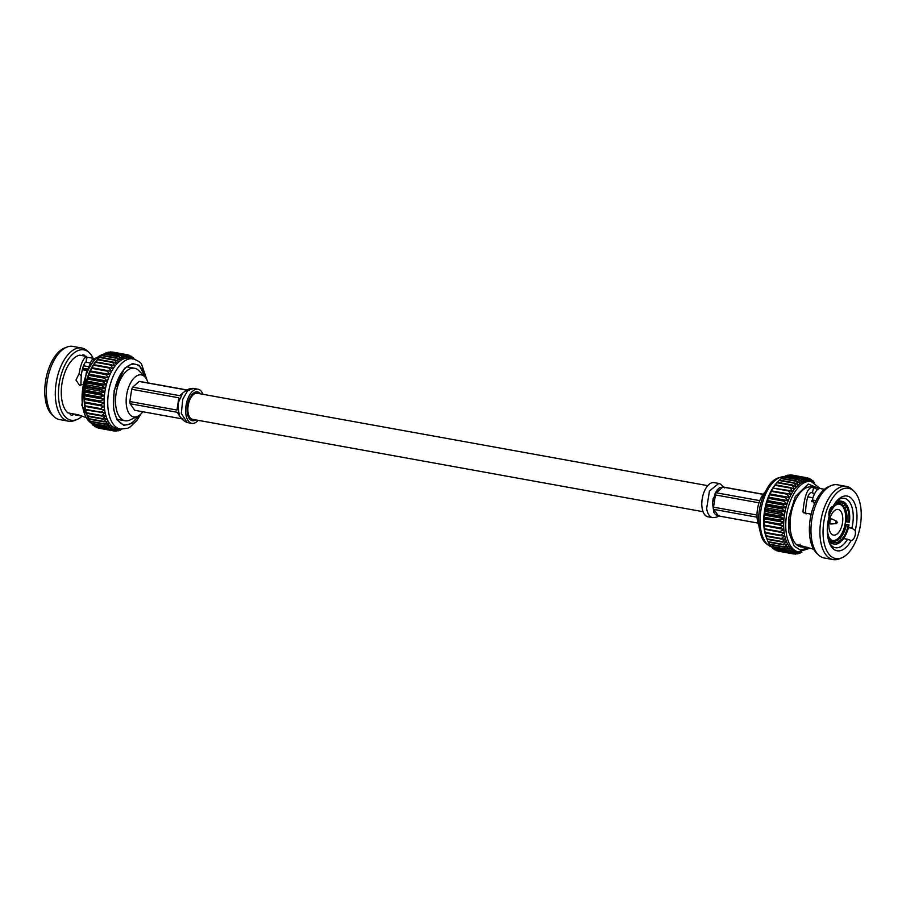 <?xml version="1.0" encoding="UTF-8"?>
<svg xmlns="http://www.w3.org/2000/svg" width="906" height="906" viewBox="0 0 906 906"><rect width="100%" height="100%" fill="white"/><g stroke="black" fill="none" stroke-linecap="round" stroke-linejoin="round"><path stroke-width="1.36" d="M703.056 511.709L192.57 419.308A13.228 6.772 -79.7 0 1 188.052 412.389A13.228 6.772 -79.7 0 1 190.181 399.025A13.228 6.772 -79.7 0 1 197.281 393.272L707.767 485.661M196.092 393.261L195.141 392.162M200.441 393.85A14.655 7.497 100.3 0 0 197.531 391.879A14.655 7.497 100.3 0 0 189.671 398.244A14.655 7.497 100.3 0 0 187.316 413.045A14.655 7.497 100.3 0 0 192.31 420.701A14.655 7.497 100.3 0 0 195.73 419.886M190.181 419.603L191.46 418.912M190.101 399.195L189.309 399.048M202.944 394.291A17.361 8.89 100.3 0 0 198.018 389.206A17.361 8.89 100.3 0 0 188.697 396.76A17.361 8.89 100.3 0 0 185.9 414.291A17.361 8.89 100.3 0 0 191.834 423.374A17.361 8.89 100.3 0 0 198.233 420.339M182.899 419.002L180.928 417.893L181.857 418.81L134.722 410.282L130.147 403.748L177.293 412.287L179.343 415.616L177.984 406.205L176.964 410.067L129.83 401.528L131.698 389.286L178.833 397.813L178.641 401.947L182.808 392.944L186.534 390.158M182.808 392.944L179.818 395.695L132.672 387.156L139.116 381.449A14.655 7.508 -79.7 0 1 140.181 381.494A14.655 7.508 -79.7 0 1 140.419 381.539M139.116 381.449L186.262 389.976L185.356 390.78M131.698 389.286A14.655 7.508 -79.7 0 1 132.672 387.156M130.147 403.748A14.655 7.508 -79.7 0 1 129.83 401.528M178.856 414.518L178.029 412.898M177.984 406.205L178.641 401.947M180.928 417.893L179.343 415.616M187.893 410.928L187.112 410.78M187.089 409.942L187.859 410.078M189.637 398.323L190.464 398.47M142.797 411.754A21.37 10.94 -79.7 0 1 137.701 416.33A21.37 10.94 -79.7 0 1 126.466 405.763A21.37 10.94 -79.7 0 1 131.517 381.29A21.37 10.94 -79.7 0 1 144.847 376.839A21.37 10.94 -79.7 0 1 148.018 382.91M137.701 416.33L129.954 419.999A26.693 13.669 -79.7 0 1 125.039 420.769A26.693 13.669 -79.7 0 1 115.923 406.805A26.693 13.669 -79.7 0 1 120.226 379.852A26.693 13.669 -79.7 0 1 134.541 368.244A26.693 13.669 -79.7 0 1 138.878 370.679L144.847 376.839M145.186 377.202A30.759 15.753 100.3 0 0 135.266 364.235A30.759 15.753 100.3 0 0 118.777 377.621A30.759 15.753 100.3 0 0 113.816 408.685A30.759 15.753 100.3 0 0 124.315 424.767A30.759 15.753 100.3 0 0 138.142 416.103M140.974 413.917L136.897 420.52L130.26 426.862L127.678 428.232L120.475 429.138L116.829 428.481A35.742 18.301 100.3 0 1 115.923 428.266A35.742 18.301 100.3 0 1 114.111 427.553A35.742 18.301 100.3 0 1 112.412 426.454A35.742 18.301 100.3 0 1 110.815 425.005A35.742 18.301 100.3 0 1 109.366 423.204A35.742 18.301 100.3 0 1 108.063 421.064A35.742 18.301 100.3 0 1 106.931 418.629A35.742 18.301 100.3 0 1 105.968 415.922A35.742 18.301 100.3 0 1 105.198 412.966A35.742 18.301 -79.7 0 1 104.632 409.784L100.974 412.151L85.708 409.387A38.675 19.807 100.3 0 0 85.821 409.988L85.221 409.342A35.742 18.301 -79.7 0 1 84.643 406.171A35.742 18.301 -79.7 0 1 84.281 402.808A35.742 18.301 -79.7 0 1 84.122 399.308A35.742 18.301 -79.7 0 1 84.167 395.707A35.742 18.301 -79.7 0 1 84.417 392.038A35.742 18.301 -79.7 0 1 84.881 388.334A35.742 18.301 -79.7 0 1 85.549 384.654A35.742 18.301 -79.7 0 1 86.398 381.03A35.742 18.301 -79.7 0 1 87.44 377.496A35.742 18.301 -79.7 0 1 88.652 374.099A35.742 18.301 -79.7 0 1 90.034 370.871A35.742 18.301 -79.7 0 1 91.551 367.847A35.742 18.301 -79.7 0 1 93.193 365.073A35.742 18.301 -79.7 0 1 94.949 362.559A35.742 18.301 -79.7 0 1 96.795 360.339A35.742 18.301 -79.7 0 1 96.874 360.248A35.742 18.301 -79.7 0 1 96.919 360.203M86.965 415.061A35.742 18.301 -79.7 0 1 86.953 415.039A35.742 18.301 -79.7 0 1 86.942 415.016A35.742 18.301 -79.7 0 1 85.991 412.309A35.742 18.301 -79.7 0 1 85.221 409.342L86.421 412.74A38.675 19.807 100.3 0 0 86.568 413.295L87.338 415.831A38.675 19.807 100.3 0 0 87.52 416.341L86.953 415.039M89.15 352.604L87.27 350.871A37.191 19.037 100.3 0 0 81.8 348.017A37.191 19.037 100.3 0 0 61.857 364.201A37.191 19.037 100.3 0 0 55.855 401.766A37.191 19.037 100.3 0 0 68.55 421.211A37.191 19.037 100.3 0 0 74.666 420.463L77.044 419.501A35.742 18.301 -79.7 0 1 58.969 401.517A35.742 18.301 -79.7 0 1 67.101 361.064A35.742 18.301 -79.7 0 1 89.15 352.604A35.742 18.301 -79.7 0 1 93.159 358.289M68.55 421.211L59.592 419.591A37.191 19.037 -79.7 0 1 54.122 416.749A37.191 19.037 -79.7 0 1 46.908 400.146A37.191 19.037 -79.7 0 1 66.727 347.145A37.191 19.037 -79.7 0 1 72.842 346.398L81.8 348.017M87.418 370.078L82.378 369.161M81.88 416.42A35.742 18.301 -79.7 0 1 77.044 419.501M66.727 347.145L64.349 348.119A35.742 18.301 100.3 0 0 45.3 399.048A35.742 18.301 100.3 0 0 52.242 415.005L54.122 416.749M80.838 385.243L81.257 376.035C82.197 368.085 83.85 363.283 86.217 361.653L86.591 356.409L79.683 355.163A30.442 15.583 100.3 0 0 61.721 399.082A30.442 15.583 100.3 0 0 67.859 412.876L78.109 414.733L85.821 417.485M80.657 415.888L75.368 414.925L75.424 414.246M85.64 362.128L90.034 362.921M81.733 355.526A6.251 3.205 -79.7 0 1 83.556 354.903A6.251 3.205 -79.7 0 1 85.051 356.126M81.257 376.035L79.128 373.589C80.747 364.031 83.239 358.3 86.591 356.409M82.695 384.382L79.535 385.276L75.957 380.056L79.128 373.589M96.67 357.576L91.608 360.214L87.78 369.342M86.364 359.625L87.203 357.213L93.329 358.323M82.639 368.198L87.825 369.138M87.203 370.531L82.265 369.637M73.907 413.974A6.251 3.205 -79.7 0 1 71.495 415.186A6.251 3.205 -79.7 0 1 69.671 413.204M127.576 354.801L112.593 352.083A38.675 19.807 100.3 0 0 112.457 352.06A38.675 19.807 100.3 0 0 112.242 352.026L112.016 352.174M110.158 351.913L125.424 354.676A38.675 19.807 -79.7 0 1 125.798 354.665L110.532 351.902A38.675 19.807 100.3 0 0 110.158 351.913L109.558 352.332M108.029 352.208L123.295 354.971A38.675 19.807 -79.7 0 1 123.669 354.892L108.403 352.128A38.675 19.807 100.3 0 0 108.029 352.208L107.123 352.932M105.877 352.932L121.144 355.696A38.675 19.807 -79.7 0 1 121.517 355.537L106.251 352.774A38.675 19.807 100.3 0 0 105.877 352.932L104.7 353.94M103.714 354.053L118.98 356.817A38.675 19.807 -79.7 0 1 119.354 356.59L104.088 353.827A38.675 19.807 100.3 0 0 103.714 354.053L102.321 355.345M101.574 355.571L116.84 358.334A38.675 19.807 -79.7 0 1 117.202 358.04L101.936 355.277A38.675 19.807 100.3 0 0 101.574 355.571L100 357.145M99.467 357.474L114.734 360.237A38.675 19.807 -79.7 0 1 115.096 359.875L99.83 357.111A38.675 19.807 100.3 0 0 99.467 357.474L97.791 359.308A38.675 19.807 100.3 0 0 97.44 359.727L95.832 361.845A38.675 19.807 100.3 0 0 95.492 362.309L93.975 364.688A38.675 19.807 100.3 0 0 93.669 365.209L91.551 367.847L92.253 367.802A38.675 19.807 100.3 0 0 91.97 368.38L90.034 370.871L90.668 371.177A38.675 19.807 100.3 0 0 90.407 371.777L88.652 374.099L89.252 374.744A38.675 19.807 100.3 0 0 89.026 375.39L87.44 377.496L88.018 378.493A38.675 19.807 100.3 0 0 87.825 379.15L86.398 381.03L86.976 382.355A38.675 19.807 100.3 0 0 86.806 383.045L85.549 384.654L86.127 386.307A38.675 19.807 100.3 0 0 86.002 387.009L84.881 388.334L85.504 390.305A38.675 19.807 100.3 0 0 85.413 391.007L84.417 392.038L85.096 394.303A38.675 19.807 100.3 0 0 85.051 394.993L84.167 395.707L84.915 398.255A38.675 19.807 100.3 0 0 84.904 398.934L84.122 399.308L84.949 402.105A38.675 19.807 100.3 0 0 84.983 402.774L84.281 402.808L85.221 405.831A38.675 19.807 100.3 0 0 85.289 406.466L84.643 406.171L85.708 409.387M86.942 415.016L88.46 418.651A38.675 19.807 100.3 0 0 88.663 419.104L103.941 421.868A38.675 19.807 -79.7 0 1 103.726 421.415L88.46 418.651M88.845 419.138L89.762 421.154A38.675 19.807 100.3 0 0 90 421.55L105.277 424.314A38.675 19.807 -79.7 0 1 105.028 423.917L89.762 421.154M90.396 421.618L91.234 423.317A38.675 19.807 100.3 0 0 91.517 423.657L106.783 426.42A38.675 19.807 -79.7 0 1 106.512 426.08L91.234 423.317M92.129 423.77L92.876 425.107A38.675 19.807 100.3 0 0 93.171 425.39L108.437 428.153A38.675 19.807 -79.7 0 1 108.142 427.87L92.876 425.107M94.054 425.548L94.643 426.522A38.675 19.807 100.3 0 0 94.971 426.737L110.238 429.501A38.675 19.807 -79.7 0 1 109.92 429.285L94.643 426.522M96.138 426.941L96.546 427.541A38.675 19.807 100.3 0 0 96.885 427.677L112.151 430.441A38.675 19.807 -79.7 0 1 111.812 430.305L96.546 427.541M132.355 357.451L133.227 357.61A38.675 19.807 -79.7 0 1 133.533 357.893L134.145 359.002M133.227 357.61L133.601 358.878M130.26 356.058L131.427 356.273A38.675 19.807 -79.7 0 1 131.755 356.477L133.159 358.787L129.558 358.142A35.742 18.301 100.3 0 0 128.573 358.017A35.742 18.301 100.3 0 0 126.625 358.063A35.742 18.301 100.3 0 0 124.643 358.504A35.742 18.301 100.3 0 0 122.65 359.32A35.742 18.301 100.3 0 0 120.657 360.509A35.742 18.301 100.3 0 0 118.686 362.06A35.742 18.301 100.3 0 0 116.772 363.963A35.742 18.301 100.3 0 0 114.926 366.171A35.742 18.301 100.3 0 0 113.171 368.685A35.742 18.301 100.3 0 0 111.529 371.471A35.742 18.301 100.3 0 0 110.011 374.484A35.742 18.301 100.3 0 0 108.641 377.711A35.742 18.301 100.3 0 0 107.429 381.12A35.742 18.301 100.3 0 0 106.387 384.642A35.742 18.301 100.3 0 0 105.526 388.278A35.742 18.301 100.3 0 0 104.858 391.958A35.742 18.301 100.3 0 0 104.405 395.65A35.742 18.301 100.3 0 0 104.145 399.32A35.742 18.301 100.3 0 0 104.099 402.932A35.742 18.301 100.3 0 0 104.258 406.432A35.742 18.301 100.3 0 0 104.632 409.784L100.555 409.229A38.675 19.807 -79.7 0 1 100.487 408.595L104.258 406.432L100.249 405.537A38.675 19.807 -79.7 0 1 100.215 404.869L104.099 402.932L100.17 401.698A38.675 19.807 -79.7 0 1 100.181 401.018L104.145 399.32L100.317 397.757A38.675 19.807 -79.7 0 1 100.362 397.066L104.405 395.65L100.679 393.77A38.675 19.807 -79.7 0 1 100.77 393.068L104.858 391.958L101.279 389.773A38.675 19.807 -79.7 0 1 101.404 389.07L105.526 388.278L102.084 385.809A38.675 19.807 -79.7 0 1 102.242 385.118L106.387 384.642L103.091 381.913A38.675 19.807 -79.7 0 1 103.284 381.256L107.429 381.12L104.292 378.153A38.675 19.807 -79.7 0 1 104.518 377.508L108.641 377.711L105.685 374.54A38.675 19.807 -79.7 0 1 105.934 373.94L110.011 374.484L107.236 371.143A38.675 19.807 -79.7 0 1 107.52 370.565L111.529 371.471L108.935 367.972A38.675 19.807 -79.7 0 1 109.241 367.451L113.171 368.685L110.77 365.073A38.675 19.807 -79.7 0 1 111.098 364.608L114.926 366.171L112.706 362.491A38.675 19.807 -79.7 0 1 113.057 362.072L116.772 363.963L114.734 360.237M131.427 356.273L132.265 359.059L129.864 355.458A38.675 19.807 -79.7 0 0 129.524 355.322L130.464 358.346L127.871 354.846A38.675 19.807 -79.7 0 0 127.723 354.824L112.457 352.06M128.018 355.05L129.524 355.322M112.242 352.026L127.508 354.79A38.675 19.807 -79.7 0 1 127.723 354.824M127.508 354.79L128.573 358.017L125.798 354.665M125.424 354.676L126.625 358.063L123.669 354.892M123.295 354.971L124.643 358.504L121.517 355.537M121.144 355.696L122.65 359.32L119.354 356.59M118.98 356.817L120.657 360.509L117.202 358.04M116.84 358.334L118.686 362.06L115.096 359.875M97.791 359.308L113.057 362.072M97.44 359.727L112.706 362.491M95.832 361.845L111.098 364.608M95.492 362.309L110.77 365.073M121.461 429.274L120.532 430.078A38.675 19.807 -79.7 0 1 120.158 430.225L119.286 430.067M120.917 429.218L120.158 430.225M93.975 364.688L109.241 367.451M93.669 365.209L108.935 367.972M120.464 429.138L118.369 430.792A38.675 19.807 -79.7 0 1 117.995 430.871L116.84 430.667M112.151 430.441L115.923 428.266L113.805 430.916A38.675 19.807 -79.7 0 0 113.952 430.939A38.675 19.807 -79.7 0 0 114.156 430.973L117.814 428.606L115.877 431.097A38.675 19.807 -79.7 0 0 116.24 431.097L119.751 428.549L117.995 430.871M92.253 367.802L107.52 370.565M91.97 368.38L107.236 371.143M90.034 370.871L110.011 374.484M115.877 431.097L114.383 430.837M90.668 371.177L105.934 373.94M90.407 371.777L105.685 374.54M88.652 374.099L108.641 377.711M113.805 430.916L98.539 428.153M89.252 374.744L104.518 377.508M89.026 375.39L104.292 378.153M87.44 377.496L107.429 381.12M110.238 429.501L114.111 427.553L111.812 430.305M88.018 378.493L103.284 381.256M87.825 379.15L103.091 381.913M86.398 381.03L106.387 384.642M108.437 428.153L112.412 426.454L109.92 429.285M86.976 382.355L102.242 385.118M86.806 383.045L102.084 385.809M85.549 384.654L105.526 388.278M106.783 426.42L110.815 425.005L108.142 427.87M86.127 386.307L101.404 389.07M86.002 387.009L101.279 389.773M84.881 388.334L104.858 391.958M105.277 424.314L109.366 423.204L106.512 426.08M85.504 390.305L100.77 393.068M85.413 391.007L100.679 393.77M84.417 392.038L104.405 395.65M103.941 421.868L108.063 421.064L105.028 423.917M85.096 394.303L100.362 397.066M85.051 394.993L100.317 397.757M84.167 395.707L104.145 399.32M87.52 416.341L102.786 419.104L106.931 418.629L103.726 421.415M84.915 398.255L100.181 401.018M84.904 398.934L100.17 401.698M84.122 399.308L104.099 402.932M102.786 419.104A38.675 19.807 -79.7 0 1 102.605 418.595L87.338 415.831M86.568 413.295L101.834 416.058L105.968 415.922L102.605 418.595M84.949 402.105L100.215 404.869M84.983 402.774L100.249 405.537M84.281 402.808L104.258 406.432M101.834 416.058A38.675 19.807 -79.7 0 1 101.687 415.503L86.421 412.74M85.821 409.988L105.198 412.966L101.687 415.503M85.221 405.831L100.487 408.595M85.289 406.466L100.555 409.229M101.087 412.751A38.675 19.807 -79.7 0 1 100.974 412.151M145.764 377.927L139.241 365.322L132.525 363.544L124.62 368.176L114.156 390.52L113.465 408.991L116.999 419.829L123.839 425.367L131.778 423.51L138.935 415.627M712.569 517.62L707.982 516.794A17.361 8.89 -79.7 0 1 702.059 507.711A17.361 8.89 -79.7 0 1 704.857 490.18A17.361 8.89 -79.7 0 1 714.166 482.626L718.764 483.453L709.443 491.018L706.646 508.538C707.36 513.068 708.945 515.967 711.403 517.247L712.58 517.62C719.387 517.303 718.458 515.355 719.375 515.446M723.101 486.998L719.545 487.711L722.829 487.088L763.112 494.382M717.722 515.808L757.982 523.09L718.435 515.922L715.446 514.631L713.849 512.366L713.86 509.399L757.065 517.213M757.008 515.038L713.543 507.179L712.49 502.955L713.147 498.685L715.412 494.936L758.99 502.819M759.772 500.656L716.397 492.807L717.326 489.67L719.545 487.711L715.366 492.615L712.49 502.955L713.849 512.366L715.446 514.631L718.707 515.842M836.306 523.589A1.212 0.623 -79.7 0 1 835.808 522.955A1.212 0.623 -79.7 0 1 835.796 522.513A1.212 0.623 -79.7 0 1 836.736 521.233L831.946 518.991A2.582 1.325 -79.7 0 0 831.765 518.934A2.582 1.325 -79.7 0 0 830.383 520.055A2.582 1.325 -79.7 0 0 829.975 522.66A2.582 1.325 -79.7 0 0 830.847 524.008A2.582 1.325 -79.7 0 0 831.029 524.019L836.306 523.589L837.438 522.456L835.796 522.513M765.026 492.083A21.37 10.94 100.3 0 0 757.325 519.942A21.37 10.94 100.3 0 0 758.934 525.763M776.51 483.204A35.742 18.301 -79.7 0 0 776.476 483.249A35.742 18.301 -79.7 0 0 776.385 483.34A35.742 18.301 -79.7 0 0 774.551 485.559A35.742 18.301 -79.7 0 0 772.795 488.074A35.742 18.301 -79.7 0 0 771.142 490.848A35.742 18.301 -79.7 0 0 769.624 493.872A35.742 18.301 -79.7 0 0 768.254 497.1A35.742 18.301 -79.7 0 0 767.042 500.497A35.742 18.301 -79.7 0 0 766 504.03A35.742 18.301 -79.7 0 0 765.14 507.654A35.742 18.301 -79.7 0 0 764.483 511.335A35.742 18.301 -79.7 0 0 764.018 515.038A35.742 18.301 -79.7 0 0 763.758 518.708A35.742 18.301 -79.7 0 0 763.713 522.309A35.742 18.301 -79.7 0 0 763.871 525.808A35.742 18.301 100.3 0 0 764.245 529.172L780.157 532.23A38.675 19.807 -79.7 0 1 780.089 531.596L783.86 529.432A35.742 18.301 100.3 0 0 784.222 532.785A35.742 18.301 100.3 0 0 784.8 535.956A35.742 18.301 100.3 0 0 785.57 538.923A35.742 18.301 100.3 0 0 786.521 541.629A35.742 18.301 100.3 0 0 787.665 544.064A35.742 18.301 100.3 0 0 788.967 546.205A35.742 18.301 100.3 0 0 790.417 548.005A35.742 18.301 100.3 0 0 792.003 549.455A35.742 18.301 100.3 0 0 793.713 550.554A35.742 18.301 100.3 0 0 795.525 551.267A35.742 18.301 100.3 0 0 796.419 551.482L798.48 551.856A35.742 18.301 -79.7 0 1 786.283 533.158A35.742 18.301 -79.7 0 1 792.048 497.054A35.742 18.301 -79.7 0 1 811.221 481.505L809.16 481.131A35.742 18.301 100.3 0 0 808.175 481.007A35.742 18.301 100.3 0 0 806.227 481.063A35.742 18.301 100.3 0 0 804.245 481.505A35.742 18.301 100.3 0 0 802.24 482.32A35.742 18.301 100.3 0 0 800.247 483.51A35.742 18.301 100.3 0 0 798.288 485.061A35.742 18.301 100.3 0 0 796.374 486.952A35.742 18.301 100.3 0 0 794.528 489.172A35.742 18.301 100.3 0 0 792.773 491.686A35.742 18.301 100.3 0 0 791.131 494.472A35.742 18.301 100.3 0 0 789.613 497.485A35.742 18.301 100.3 0 0 788.231 500.712A35.742 18.301 100.3 0 0 787.02 504.11A35.742 18.301 100.3 0 0 785.978 507.643A35.742 18.301 100.3 0 0 785.128 511.278A35.742 18.301 100.3 0 0 784.46 514.959A35.742 18.301 100.3 0 0 783.996 518.651A35.742 18.301 100.3 0 0 783.747 522.32A35.742 18.301 100.3 0 0 783.69 525.933A35.742 18.301 100.3 0 0 783.86 529.432L779.851 528.526A38.675 19.807 -79.7 0 1 779.817 527.87L783.69 525.933L779.772 524.687A38.675 19.807 -79.7 0 1 779.772 524.008L783.747 522.32L779.907 520.757A38.675 19.807 -79.7 0 1 779.964 520.067L783.996 518.651L780.281 516.771A38.675 19.807 -79.7 0 1 780.372 516.069L784.46 514.959L780.87 512.762A38.675 19.807 -79.7 0 1 780.995 512.071L785.128 511.278L781.674 508.798A38.675 19.807 -79.7 0 1 781.844 508.119L785.978 507.643L782.682 504.914A38.675 19.807 -79.7 0 1 782.886 504.246L787.02 504.11L783.894 501.154A38.675 19.807 -79.7 0 1 784.12 500.508L788.231 500.712L785.275 497.541A38.675 19.807 -79.7 0 1 785.536 496.93L789.613 497.485L786.827 494.132A38.675 19.807 -79.7 0 1 787.121 493.566L791.131 494.472L788.537 490.973A38.675 19.807 -79.7 0 1 788.843 490.452L792.773 491.686L790.36 488.074A38.675 19.807 -79.7 0 1 790.689 487.609L794.528 489.172L792.308 485.491A38.675 19.807 -79.7 0 1 792.648 485.072L796.374 486.952L794.336 483.238A38.675 19.807 -79.7 0 1 794.698 482.875L798.288 485.061L796.431 481.335A38.675 19.807 -79.7 0 1 796.804 481.041L800.247 483.51L798.571 479.818A38.675 19.807 -79.7 0 1 798.956 479.591L802.24 482.32L800.734 478.685A38.675 19.807 -79.7 0 1 801.119 478.538L804.245 481.505L802.897 477.972A38.675 19.807 -79.7 0 1 803.271 477.892L806.227 481.063L805.026 477.666A38.675 19.807 -79.7 0 1 805.389 477.666L808.175 481.007L807.11 477.79A38.675 19.807 -79.7 0 1 807.325 477.824A38.675 19.807 -79.7 0 1 807.461 477.847L810.055 481.346L809.115 478.323A38.675 19.807 -79.7 0 1 809.454 478.459L811.867 482.06L811.029 479.263A38.675 19.807 -79.7 0 1 811.357 479.478L812.841 481.947M842.591 516.284A13.024 6.67 -79.7 0 1 840.496 529.444A13.024 6.67 -79.7 0 1 833.509 535.106A13.024 6.67 -79.7 0 1 829.058 528.289A13.024 6.67 -79.7 0 1 831.164 515.14A13.024 6.67 -79.7 0 1 838.152 509.466A13.024 6.67 -79.7 0 1 842.591 516.284M849.432 522.184A21.699 11.11 100.3 0 0 849.398 512.694A21.699 11.11 100.3 0 0 846.997 505.31L846.419 506.556A20.204 10.351 -79.7 0 1 848.616 513.385A20.204 10.351 -79.7 0 1 848.662 522.128L849.432 522.184M837.982 504.064A18.448 9.445 -79.7 0 1 839.115 504.144A18.448 9.445 -79.7 0 1 845.411 513.781A18.448 9.445 -79.7 0 1 842.433 532.411A18.448 9.445 -79.7 0 1 832.546 540.44A18.448 9.445 -79.7 0 1 831.459 540.112M845.468 521.618L846.816 521.867A18.856 9.649 -79.7 0 0 846.77 513.804A18.856 9.649 -79.7 0 0 844.743 507.485L846.419 506.556M833.158 559.602L824.2 557.983A37.191 19.037 -79.7 0 1 818.73 555.129A37.191 19.037 -79.7 0 1 811.516 538.526A37.191 19.037 -79.7 0 1 831.334 485.537A37.191 19.037 -79.7 0 1 837.45 484.789L846.408 486.409A37.191 19.037 100.3 0 0 826.465 502.592A37.191 19.037 100.3 0 0 820.462 540.146A37.191 19.037 100.3 0 0 833.158 559.602A37.191 19.037 100.3 0 0 839.273 558.855L841.651 557.881A35.742 18.301 -79.7 0 1 823.577 539.908A35.742 18.301 -79.7 0 1 831.708 499.455A35.742 18.301 -79.7 0 1 853.758 490.995A35.742 18.301 -79.7 0 1 860.7 506.952A35.742 18.301 -79.7 0 1 841.651 557.881M853.758 490.995L851.878 489.251A37.191 19.037 100.3 0 0 846.408 486.409M838.56 538.039L840.043 538.3A18.856 9.649 -79.7 0 0 846.408 524.551L845.06 524.302M828.899 536.941A18.856 9.649 -79.7 0 0 829.205 537.507L830.202 538.934A18.856 9.649 -79.7 0 0 833.622 541.041A18.856 9.649 -79.7 0 0 838.639 539.557L837.053 539.274M831.334 485.537L828.956 486.499A35.742 18.301 100.3 0 0 809.907 537.428A35.742 18.301 100.3 0 0 816.85 553.396L818.73 555.129M811.198 514.178L803.622 512.807L802.942 511.89C804.607 494.382 808.163 486.25 813.633 487.507L811.742 486.998A30.442 15.583 100.3 0 0 795.423 500.237A30.442 15.583 100.3 0 0 790.519 530.984A30.442 15.583 100.3 0 0 800.904 546.896L797.348 544.71L813.611 549.206M803.622 512.807L802.942 511.89L805.468 513.045C806.227 498.538 808.537 491.754 812.399 492.683L814.471 493.872M811.821 492.434L812.399 492.683L813.633 487.507L817.438 489.648M812.422 499.376L812.954 500.123L812.422 499.376C814.879 491.652 817.586 488.051 820.553 488.594L824.449 489.297M814.641 503.589L812.954 500.123L816 500.667M812.909 497.779L809.466 497.156A20.034 10.26 100.3 0 0 807.733 497.122M813.463 501.969L811.312 501.245M811.957 501.698C810.938 500.973 811.414 500.554 813.373 500.452M833.056 506.443A27.814 14.236 -79.7 0 1 837.756 499.942A27.814 14.236 -79.7 0 1 856.578 510.61A27.814 14.236 -79.7 0 1 855.139 530.463A6.251 3.205 -79.7 0 1 855.321 531.358A6.251 3.205 -79.7 0 1 851.21 540.418A27.814 14.236 -79.7 0 1 829.805 543.894A27.814 14.236 -79.7 0 1 829.137 516.397A6.251 3.205 -79.7 0 1 829.67 509.863A6.251 3.205 -79.7 0 1 833.056 506.443M836.816 500.961A25.096 12.854 -79.7 0 1 844.313 498.323A25.096 12.854 -79.7 0 1 852.874 511.448A25.096 12.854 -79.7 0 1 851.867 528.209L848.424 527.586M851.867 528.209L855.139 530.463M843.599 538.56L847.518 539.263A25.096 12.854 -79.7 0 1 835.377 547.711A25.096 12.854 -79.7 0 1 829.273 542.603M806.147 513.906L805.468 513.045M814.268 494.302A25.096 12.854 100.3 0 0 811.357 492.434M847.518 539.263L850.598 540.327M800.134 544.189L799.579 546.488M807.144 547.224L801.935 547.088M828.435 539.953L829.239 540.101L829.828 538.855A20.204 10.351 -79.7 0 1 829.16 537.575A20.204 10.351 -79.7 0 1 827.325 527.938M838.639 539.557L839.953 540.95A20.204 10.351 -79.7 0 1 830.825 540.282L830.247 541.528L828.809 541.267M830.825 540.282L830.202 538.934M829.624 543.215L834.256 544.053A21.699 11.11 -79.7 0 0 840.145 542.264L839.953 540.95M846.408 524.551L848.254 524.801A20.204 10.351 -79.7 0 1 841.368 539.704L841.561 541.007L839.692 540.667M841.368 539.704L840.043 538.3M845.083 524.155L848.254 524.801M848.662 522.128L846.816 521.867M844.743 507.485L843.192 507.201M845.468 505.027L846.997 505.31M845.423 505.129L846 503.872A21.699 11.11 -79.7 0 0 841.991 501.346A21.699 11.11 -79.7 0 0 836.102 503.147L836.283 504.449A20.204 10.351 -79.7 0 1 845.423 505.129L843.746 506.058L842.036 505.752M836.283 504.449L834.822 505.344M835.207 502.989L836.102 503.147M829.092 516.194A20.204 10.351 -79.7 0 1 834.879 505.707L834.301 504.325M835.309 505.435A18.856 9.649 -79.7 0 1 840.338 503.951A18.856 9.649 -79.7 0 1 843.746 506.058M834.256 544.053A21.699 11.11 -79.7 0 1 830.247 541.528M849.024 524.857A21.699 11.11 -79.7 0 1 841.561 541.007M828.865 514.37A21.699 11.11 -79.7 0 1 832.942 506.443M833.35 505.91A21.699 11.11 -79.7 0 1 834.686 504.393M827.767 536.76A21.699 11.11 100.3 0 0 829.239 540.101M801.414 551.969L800.123 553.068A38.675 19.807 -79.7 0 1 799.749 553.226L801.334 551.12M800.202 552.014L797.971 553.793A38.675 19.807 -79.7 0 1 797.597 553.872L799.352 551.55L795.842 554.087A38.675 19.807 -79.7 0 1 795.468 554.098L797.405 551.607L793.758 553.974A38.675 19.807 -79.7 0 1 793.543 553.94A38.675 19.807 -79.7 0 1 793.407 553.917L795.525 551.267L791.753 553.441A38.675 19.807 -79.7 0 1 791.414 553.306L793.713 550.554L789.839 552.49A38.675 19.807 -79.7 0 1 789.511 552.286L792.003 549.455L788.039 551.154A38.675 19.807 -79.7 0 1 787.744 550.871L790.417 548.005L786.374 549.41A38.675 19.807 -79.7 0 1 786.102 549.081L788.967 546.205L784.868 547.315A38.675 19.807 -79.7 0 1 784.63 546.918L787.665 544.064L783.531 544.868A38.675 19.807 -79.7 0 1 783.316 544.415L786.521 541.629L782.388 542.105A38.675 19.807 -79.7 0 1 782.206 541.595L785.57 538.923L781.425 539.059A38.675 19.807 -79.7 0 1 781.289 538.504L784.8 535.956L780.689 535.752A38.675 19.807 -79.7 0 1 780.576 535.152L784.222 532.785L780.157 532.23M813.577 483.158L812.829 480.61A38.675 19.807 -79.7 0 1 813.124 480.893L813.962 482.411M813.871 482.23L814.483 482.343M811.946 480.452L812.829 480.61M809.862 479.059L811.029 479.263M807.608 478.051L809.115 478.323M791.618 475.163L791.844 475.027A38.675 19.807 100.3 0 1 792.048 475.061A38.675 19.807 100.3 0 1 792.195 475.084L807.178 477.802M791.844 475.027L807.11 477.79M789.16 475.333L789.76 474.903A38.675 19.807 100.3 0 1 790.123 474.903L805.389 477.666M789.76 474.903L805.026 477.666M786.714 475.933L787.631 475.208A38.675 19.807 100.3 0 1 788.005 475.129L803.271 477.892M787.631 475.208L802.897 477.972M784.29 476.941L785.468 475.922A38.675 19.807 100.3 0 1 785.842 475.775L801.119 478.538M785.468 475.922L800.734 478.685M781.912 478.345L783.305 477.054A38.675 19.807 100.3 0 1 783.679 476.828L798.956 479.591M783.305 477.054L798.571 479.818M779.59 480.146L781.165 478.572A38.675 19.807 100.3 0 1 781.538 478.277L796.804 481.041M781.165 478.572L796.431 481.335M776.476 483.249L779.069 480.474A38.675 19.807 100.3 0 1 779.432 480.112L794.698 482.875M779.069 480.474L794.336 483.238M801.912 552.173L801.3 552.06M776.385 483.34L777.382 482.309L792.648 485.072M777.382 482.309A38.675 19.807 100.3 0 0 777.042 482.728L792.308 485.491M790.689 487.609L775.423 484.846L774.551 485.559L777.042 482.728M799.749 553.226L798.877 553.068M775.423 484.846A38.675 19.807 100.3 0 0 775.094 485.31L790.36 488.074M788.843 490.452L772.795 488.074L775.094 485.31M797.597 553.872L796.442 553.668M773.577 487.688A38.675 19.807 100.3 0 0 773.26 488.209L788.537 490.973M787.121 493.566L771.142 490.848L773.26 488.209M795.468 554.098L793.984 553.826M771.844 490.803A38.675 19.807 100.3 0 0 771.561 491.369L786.827 494.132M789.613 497.485L769.624 493.872L771.561 491.369M793.407 553.917L778.129 551.154A38.675 19.807 100.3 0 0 778.277 551.176A38.675 19.807 100.3 0 0 778.424 551.199M769.624 493.872L785.536 496.93M770.27 494.166A38.675 19.807 100.3 0 0 770.009 494.778L785.275 497.541M788.231 500.712L768.254 497.1L770.009 494.778M791.753 553.441L776.476 550.678A38.675 19.807 100.3 0 1 776.136 550.542L775.74 549.942M791.414 553.306L776.136 550.542M768.254 497.1L784.12 500.508M768.854 497.745A38.675 19.807 100.3 0 0 768.628 498.391L783.894 501.154M787.02 504.11L767.042 500.497L768.628 498.391M789.839 552.49L774.573 549.727A38.675 19.807 100.3 0 1 774.245 549.523L773.645 548.549M789.511 552.286L774.245 549.523M767.042 500.497L767.62 501.482L782.886 504.246M767.62 501.482A38.675 19.807 100.3 0 0 767.416 502.151L782.682 504.914M785.978 507.643L766 504.03L767.416 502.151M788.039 551.154L772.773 548.39A38.675 19.807 100.3 0 1 772.467 548.107L771.731 546.76M787.744 550.871L772.467 548.107M766 504.03L766.567 505.355L781.844 508.119M766.567 505.355A38.675 19.807 100.3 0 0 766.408 506.035L781.674 508.798M785.128 511.278L765.14 507.654L766.408 506.035M786.374 549.41L771.108 546.646A38.675 19.807 100.3 0 1 770.836 546.318L769.987 544.619M786.102 549.081L770.836 546.318M765.14 507.654L765.729 509.308L780.995 512.071M765.729 509.308A38.675 19.807 100.3 0 0 765.604 509.999L780.87 512.762M784.46 514.959L764.483 511.335L765.604 509.999M784.868 547.315L769.602 544.551A38.675 19.807 100.3 0 1 769.353 544.155L768.435 542.139M784.63 546.918L769.353 544.155M764.483 511.335L765.106 513.306L780.372 516.069M765.106 513.306A38.675 19.807 100.3 0 0 765.015 514.008L780.281 516.771M783.996 518.651L764.018 515.038L765.015 514.008M783.531 544.868L768.265 542.105A38.675 19.807 100.3 0 1 768.05 541.652L766.544 538.017A35.742 18.301 -79.7 0 1 765.593 535.299A35.742 18.301 -79.7 0 1 764.823 532.343A35.742 18.301 -79.7 0 1 764.245 529.172L765.31 532.388A38.675 19.807 100.3 0 0 765.411 532.988L766.012 535.74A38.675 19.807 100.3 0 0 766.159 536.295L766.929 538.832A38.675 19.807 100.3 0 0 767.11 539.342L766.555 538.039A35.742 18.301 -79.7 0 1 766.544 538.017M783.316 544.415L768.05 541.652M764.018 515.038L764.687 517.303L779.964 520.067M764.687 517.303A38.675 19.807 100.3 0 0 764.641 517.994L779.907 520.757M783.747 522.32L763.758 518.708L764.641 517.994M782.388 542.105L767.11 539.342M782.206 541.595L766.929 538.832M763.758 518.708L764.505 521.244L779.772 524.008M764.505 521.244A38.675 19.807 100.3 0 0 764.494 521.924L779.772 524.687M783.69 525.933L764.494 521.924M781.425 539.059L766.159 536.295M781.289 538.504L766.012 535.74M763.713 522.309L764.551 525.106L779.817 527.87M764.551 525.106A38.675 19.807 100.3 0 0 764.585 525.763L779.851 528.526M783.86 529.432L764.585 525.763M780.689 535.752L765.411 532.988M780.576 535.152L765.31 532.388M763.871 525.808L764.823 528.832L780.089 531.596M764.823 528.832A38.675 19.807 100.3 0 0 764.89 529.466M198.018 389.206L193.431 388.38L187.531 390.871L182.763 399.263L181.313 413.464L187.236 422.547L191.834 423.374M187.293 390.158L185.028 390.973M176.964 410.067L178.833 397.813M179.818 395.695L182.502 393.317M187.995 411.947L187.259 412.604M190.09 397.44L190.611 398.198M120.475 429.138A35.742 18.301 -79.7 0 1 108.278 410.441A35.742 18.301 -79.7 0 1 114.043 374.348A35.742 18.301 -79.7 0 1 133.205 358.799C138.493 360.962 141.291 362.83 141.619 364.405L147.066 380.237M103.465 354.28A35.742 18.301 100.3 0 0 82.582 405.797A35.742 18.301 100.3 0 0 91.064 422.977M722.829 487.088L716.397 492.807M715.412 494.936L713.543 507.179M713.86 509.399L718.435 515.922M837.076 522.286L836.736 521.233M784.528 476.737A35.742 18.301 100.3 0 0 760.598 528.504A35.742 18.301 100.3 0 0 771.844 546.986M808.379 547.994L800.36 550.01L794.245 546.227L788.877 532.434L788.888 517.179L795.275 496.579L808.322 484.053L819.149 488.628M193.42 388.368C186.613 388.697 187.531 390.656 186.613 390.565L188.357 390.203M187.372 390.033L140.181 381.494M182.151 418.878L134.96 410.327M183.137 419.059L181.619 418.108C182.525 418.187 180.317 419.252 187.236 422.547M125.039 420.769L117.327 419.365M88.55 366.67L83.465 365.752M103.578 354.178L94.009 360.067L86.285 372.593L81.857 405.254L91.132 423.102M113.952 430.939L98.675 428.176M134.541 368.244L126.84 366.851M724.381 487.881L720.338 483.963L718.752 483.453M722.863 486.952L763.203 494.246M831.108 519.115L829.873 518.526M830.292 523.6L828.933 523.725M839.115 504.144L838.299 503.996M812.444 499.772L814.041 503.226M837.359 500.508L841.991 501.346M798.48 551.856L809.33 548.424M820.179 488.527L811.221 481.505M832.546 540.44L831.731 540.293M792.048 475.061L807.325 477.824M778.277 551.176L793.543 553.94M785.525 476.862C771.81 476.749 767.767 486.443 762.342 498.368C758.956 508.187 757.892 517.87 759.137 527.428C761.436 536.477 761.595 543.102 772.795 547.201"/></g></svg>
